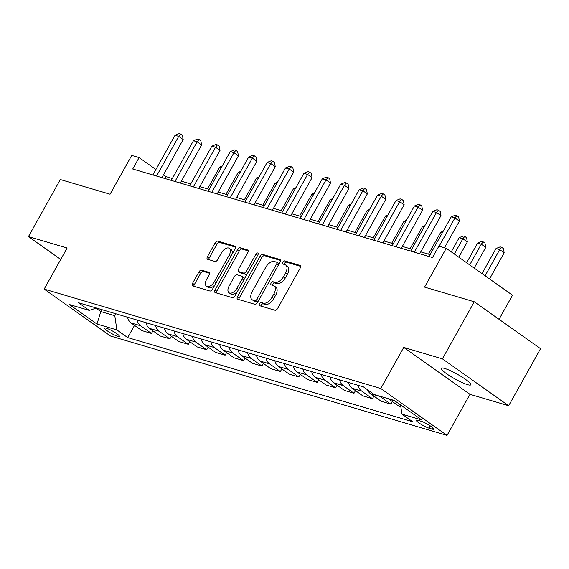 <?xml version="1.0" encoding="UTF-8"?>
<svg xmlns="http://www.w3.org/2000/svg" width="569" height="569" viewBox="0 0 569 569"><rect width="100%" height="100%" fill="white"/><g stroke="black" fill="none" stroke-linecap="round" stroke-linejoin="round"><path stroke-width="0.85" d="M259.464 303.832A1.821 1.017 -54.7 0 0 259.428 305.617A1.821 1.017 -54.7 0 0 259.599 305.695L274.962 310.233A2.596 1.451 -54.7 0 0 277.665 308.419L300.197 268.099A2.596 1.451 -54.7 0 0 300.254 265.552A2.596 1.451 -54.7 0 0 300.005 265.431L284.642 260.894A1.821 1.017 -54.7 0 0 282.75 262.167A1.821 1.017 -54.7 0 0 282.715 263.945A1.821 1.017 -54.7 0 0 282.893 264.03L284.877 264.621A8.315 4.652 -54.7 0 1 285.674 264.998A8.315 4.652 -54.7 0 1 285.496 273.156L283.618 276.513A8.315 4.652 -54.7 0 1 274.983 282.316L272.999 281.726A1.821 1.017 -54.7 0 0 271.107 282.999A1.821 1.017 -54.7 0 0 271.072 284.777A1.821 1.017 -54.7 0 0 271.242 284.863L273.234 285.453A8.315 4.652 -54.7 0 1 274.03 285.837A8.315 4.652 -54.7 0 1 273.853 293.988L271.975 297.345A8.315 4.652 -54.7 0 1 263.34 303.149L261.356 302.559A1.821 1.017 -54.7 0 0 259.464 303.832M274.03 285.837L275.823 287.103A8.315 4.652 -54.7 0 1 275.645 295.254L273.767 298.611A8.315 4.652 -54.7 0 1 265.133 304.415L263.148 303.832A1.821 1.017 -54.7 0 0 261.256 305.098A1.821 1.017 -54.7 0 0 260.936 306.094M300.66 266.363L286.435 262.16A1.821 1.017 -54.7 0 0 284.543 263.433A1.821 1.017 -54.7 0 0 284.223 264.421M285.674 264.998L287.466 266.271A8.315 4.652 -54.7 0 1 287.288 274.422L285.41 277.779A8.315 4.652 -54.7 0 1 276.776 283.582L274.791 282.992A1.821 1.017 -54.7 0 0 272.9 284.265A1.821 1.017 -54.7 0 0 272.579 285.254M467.476 384.637A16.935 2.632 -150.8 0 0 470.798 384.786A16.935 2.632 -150.8 0 0 461.615 376.778A16.935 2.632 -150.8 0 0 444.545 368.413A16.935 2.632 -150.8 0 0 441.224 368.264A16.935 2.632 -150.8 0 0 450.406 376.273A16.935 2.632 -150.8 0 0 467.476 384.637M117.733 336.307A8.471 1.316 -150.8 0 0 119.398 336.386A8.471 1.316 -150.8 0 0 114.81 332.381A8.471 1.316 -150.8 0 0 106.275 328.192A8.471 1.316 -150.8 0 0 104.611 328.121A8.471 1.316 -150.8 0 0 109.198 332.125A8.471 1.316 -150.8 0 0 117.733 336.307M201.59 270.168A2.596 1.451 -54.7 0 0 198.894 271.982L192.571 283.291A2.596 1.451 -54.7 0 0 192.514 285.837A2.596 1.451 -54.7 0 0 192.763 285.958L209.826 291.001A2.596 1.451 -54.7 0 0 212.522 289.187L235.061 248.859A2.596 1.451 -54.7 0 0 235.111 246.313A2.596 1.451 -54.7 0 0 234.862 246.192L217.799 241.156A2.596 1.451 -54.7 0 0 215.103 242.97L207.465 256.633A2.596 1.451 -54.7 0 0 207.415 259.18A2.596 1.451 -54.7 0 0 207.664 259.3L214.961 261.456A2.596 1.451 -54.7 0 0 217.664 259.642L221.448 252.871A6.949 3.883 -54.7 0 1 229.328 248.34A6.949 3.883 -54.7 0 1 229.186 255.154L214.349 281.698A6.949 3.883 -54.7 0 1 206.469 286.228A6.949 3.883 -54.7 0 1 206.611 279.415L209.086 274.991A2.596 1.451 -54.7 0 0 209.143 272.444A2.596 1.451 -54.7 0 0 208.894 272.323L201.59 270.168L203.382 271.434A2.596 1.451 -54.7 0 0 200.679 273.248L194.356 284.557A2.596 1.451 -54.7 0 0 193.901 286.292M442.398 358.84L403.727 347.417L469.994 394.317L508.665 405.74L442.398 358.84L474.283 301.783L424.566 287.103L446.252 248.304L438.884 246.128L432.504 257.537L132.726 169.007L139.106 157.599L131.738 155.422L110.059 194.221L60.335 179.541L28.45 236.597L60.734 259.443M403.727 347.417L380.768 388.499L44.162 289.095L67.121 248.013L28.45 236.597M237.536 296.57A2.596 1.451 -54.7 0 0 237.486 299.116A2.596 1.451 -54.7 0 0 237.735 299.237L254.791 304.28A2.596 1.451 -54.7 0 0 257.494 302.466L280.026 262.138A2.596 1.451 -54.7 0 0 280.083 259.592A2.596 1.451 -54.7 0 0 279.834 259.471L262.771 254.435A2.596 1.451 -54.7 0 0 260.076 256.249L237.536 296.57L239.329 297.836A2.596 1.451 -54.7 0 0 238.866 299.571M232.308 297.637L215.246 292.601A2.596 1.451 -54.7 0 1 214.997 292.48A2.596 1.451 -54.7 0 1 215.054 289.934L237.586 249.606A2.596 1.451 -54.7 0 1 240.289 247.792L247.586 249.955A2.596 1.451 -54.7 0 1 247.835 250.068A2.596 1.451 -54.7 0 1 247.785 252.622L238.646 268.973A2.596 1.451 -54.7 0 0 238.589 271.52A2.596 1.451 -54.7 0 0 238.838 271.641L243.681 273.07A2.596 1.451 -54.7 0 0 246.377 271.257L255.894 254.229A1.821 1.017 -54.7 0 1 257.956 253.049A1.821 1.017 -54.7 0 1 257.921 254.827L235.004 295.823A2.596 1.451 -54.7 0 1 232.308 297.637M474.283 301.783L540.55 348.683L508.665 405.74M421.11 421.245L417.866 420.285A8.208 1.273 -150.8 0 0 416.259 420.214A8.208 1.273 -150.8 0 0 420.704 424.09A8.208 1.273 -150.8 0 0 428.969 428.144L432.212 429.104A8.208 1.273 -150.8 0 0 433.82 429.175A8.208 1.273 -150.8 0 0 429.375 425.299A8.208 1.273 -150.8 0 0 421.11 421.245M380.768 388.499L447.035 435.399L110.429 335.995L44.162 289.095M134.519 325.39L127.698 337.588L412.745 421.764L401.913 414.097L421.8 419.972L394.217 400.448L374.331 394.58L363.499 386.906L78.444 302.729L89.283 310.397L96.417 308.035M127.698 337.588L116.865 329.92L96.979 324.046L69.397 304.529L89.283 310.397M499.041 319.309L512.513 295.204L446.252 248.304M469.994 394.317L447.035 435.399M172.336 178.495L165.97 176.61L163.467 174.839M155.913 169.498L139.106 157.599M430.136 254.62L420.768 251.861M411.721 249.186L402.354 246.42M393.307 243.745L383.94 240.979M374.893 238.311L365.526 235.545M356.478 232.87L347.111 230.104M338.064 227.436L328.697 224.67M319.65 221.995L310.283 219.229M301.236 216.561L291.869 213.795M282.821 211.12L273.454 208.354M264.407 205.679L255.04 202.92M245.993 200.245L236.626 197.479M227.579 194.804L218.212 192.038M209.164 189.37L199.797 186.604M190.75 183.929L181.383 181.162M101.887 309.65L100.805 311.584L114.803 315.717L115.884 313.782M95.99 308.178L100.805 311.584L96.979 324.046M164.903 178.517L165.97 176.61M401.913 414.097L400.583 404.957M388.414 398.734A10.583 8.62 -73.5 0 0 388.855 399.075L399.694 406.743L400.896 407.098M392.311 401.522L390.853 404.132L380.014 396.465A10.583 8.62 -73.5 0 1 379.573 396.124M367.482 389.729A10.583 8.62 -73.5 0 0 370.44 393.634L381.28 401.301L390.853 404.132M373.897 396.081L372.439 398.691L361.6 391.024A10.583 8.62 -73.5 0 1 358.129 385.32M348.548 382.496A10.583 8.62 -73.5 0 0 352.026 388.2L362.866 395.868L372.439 398.691M355.483 390.647L354.025 393.257L343.185 385.59A10.583 8.62 -73.5 0 1 339.714 379.886M330.134 377.055A10.583 8.62 -73.5 0 0 333.612 382.759L344.451 390.426L354.025 393.257M337.068 385.206L335.61 387.816L324.771 380.149A10.583 8.62 -73.5 0 1 321.3 374.445M311.72 371.621A10.583 8.62 -73.5 0 0 315.198 377.325L326.037 384.993L335.61 387.816M318.654 379.772L317.196 382.382L306.364 374.715A10.583 8.62 -73.5 0 1 302.886 369.011M293.305 366.18A10.583 8.62 -73.5 0 0 296.783 371.884L307.623 379.551L317.196 382.382M300.24 374.331L298.782 376.941L287.95 369.274A10.583 8.62 -73.5 0 1 284.472 363.57M274.898 360.746A10.583 8.62 -73.5 0 0 278.369 366.443L289.208 374.118L298.782 376.941M281.826 368.89L280.368 371.507L269.535 363.84A10.583 8.62 -73.5 0 1 266.057 358.136M256.484 355.305A10.583 8.62 -73.5 0 0 259.955 361.009L270.794 368.676L280.368 371.507M263.411 363.456L261.953 366.066L251.121 358.399A10.583 8.62 -73.5 0 1 247.643 352.695M238.07 349.871A10.583 8.62 -73.5 0 0 241.541 355.568L252.38 363.242L261.953 366.066M244.997 358.015L243.539 360.632L232.707 352.958A10.583 8.62 -73.5 0 1 229.229 347.261M219.655 344.43A10.583 8.62 -73.5 0 0 223.126 350.134L233.966 357.801L243.539 360.632M226.583 352.581L225.125 355.191L214.293 347.524A10.583 8.62 -73.5 0 1 210.815 341.82M201.241 338.989A10.583 8.62 -73.5 0 0 204.712 344.693L215.551 352.36L225.125 355.191M208.169 347.14L206.711 349.75L195.878 342.083A10.583 8.62 -73.5 0 1 192.4 336.379M182.827 333.555A10.583 8.62 -73.5 0 0 186.298 339.259L197.137 346.926L206.711 349.75M189.754 341.706L188.296 344.316L177.464 336.649A10.583 8.62 -73.5 0 1 173.986 330.945M164.413 328.114A10.583 8.62 -73.5 0 0 167.891 333.818L178.723 341.485L188.296 344.316M171.34 336.265L169.882 338.875L159.05 331.208A10.583 8.62 -73.5 0 1 155.572 325.504M145.998 322.68A10.583 8.62 -73.5 0 0 149.476 328.384L160.309 336.051L169.882 338.875M152.933 330.831L151.468 333.441L140.635 325.774A10.583 8.62 -73.5 0 1 137.157 320.07M127.584 317.239A10.583 8.62 -73.5 0 0 131.062 322.943L141.894 330.61L151.468 333.441M114.803 315.717L116.865 329.92M280.489 260.403L264.564 255.701A2.596 1.451 -54.7 0 0 261.868 257.515L239.329 297.836M254.955 300.674A1.821 1.017 -54.7 0 0 256.847 299.401L276.626 264.009A1.821 1.017 -54.7 0 0 276.662 262.224A1.821 1.017 -54.7 0 0 276.491 262.138L274.393 261.52A8.315 4.652 -54.7 0 0 265.759 267.323L252.238 291.52A8.315 4.652 -54.7 0 0 252.067 299.671A8.315 4.652 -54.7 0 0 252.856 300.055L254.955 300.674L256.747 301.94A1.821 1.017 -54.7 0 0 258.098 301.378M278.71 264.5A1.821 1.017 -54.7 0 0 278.454 263.49A1.821 1.017 -54.7 0 0 278.284 263.411M252.067 299.671L253.852 300.937A8.315 4.652 -54.7 0 0 254.649 301.321L252.856 300.055M256.747 301.94L254.649 301.321M248.24 250.886L242.081 249.066A2.596 1.451 -54.7 0 0 239.378 250.879L216.846 291.2A2.596 1.451 -54.7 0 0 216.384 292.935M240.182 272.594A2.596 1.451 -54.7 0 0 240.381 272.786A2.596 1.451 -54.7 0 0 240.63 272.907L245.474 274.336A2.596 1.451 -54.7 0 0 247.551 273.383M229.158 285.944A6.949 3.883 -54.7 0 0 229.015 292.758A6.949 3.883 -54.7 0 0 236.896 288.227L242.124 278.874A2.596 1.451 -54.7 0 0 242.181 276.328A2.596 1.451 -54.7 0 0 241.932 276.207L237.088 274.777A2.596 1.451 -54.7 0 0 234.385 276.591L229.158 285.944M229.015 292.758L230.801 294.024A6.949 3.883 -54.7 0 0 237.735 290.944M244.293 279.208A2.596 1.451 -54.7 0 0 243.966 277.594L242.181 276.328M209.541 273.255L203.382 271.434M206.469 286.228L208.254 287.494A6.949 3.883 -54.7 0 0 215.189 284.415M231.683 254.898A6.949 3.883 -54.7 0 0 231.121 249.606L229.328 248.34M235.516 247.124L219.591 242.422A2.596 1.451 -54.7 0 0 216.896 244.236L209.257 257.899A2.596 1.451 -54.7 0 0 208.802 259.635M489.56 278.952L504.177 252.807L499.696 249.635L496.012 248.546L482.007 273.611M485.08 275.787L499.696 249.635L501.595 247.295L503.387 248.561L504.177 252.807M496.012 248.546L500.123 246.861L501.595 247.295M444.496 247.785L459.396 221.113L454.923 217.948L439.133 246.199M451.238 216.86L455.342 215.167L456.822 215.601L454.923 217.948L451.238 216.86L429.069 256.527M456.822 215.601L458.607 216.874L459.396 221.113M474.183 268.077L485.762 247.366L481.282 244.193L477.597 243.112L466.637 262.729M469.709 264.905L481.282 244.193L483.181 241.853L484.973 243.119L485.762 247.366M477.597 243.112L481.708 241.42L483.181 241.853M458.813 257.195L467.348 241.925L462.867 238.76L459.183 237.671L451.26 251.854M454.332 254.023L462.867 238.76L464.766 236.419L466.559 237.686L467.348 241.925M459.183 237.671L463.294 235.979L464.766 236.419M442.383 232.707L440.769 232.23L428.521 254.151M440.769 232.23L443.208 231.234M419.702 253.76L440.982 215.679L436.508 212.507L414.339 252.174M432.824 211.419L436.935 209.733L438.407 210.167L436.508 212.507L432.824 211.419L410.654 251.085M438.407 210.167L440.193 211.433L440.982 215.679M401.287 248.319L422.575 210.238L418.094 207.073L395.924 246.74M414.41 205.985L418.521 204.292L419.993 204.726L418.094 207.073L414.41 205.985L392.24 245.652M419.993 204.726L421.778 205.992L422.575 210.238M382.873 242.885L404.161 204.804L399.68 201.632L377.51 241.299M395.996 200.544L400.107 198.851L401.579 199.292L399.68 201.632L395.996 200.544L373.826 240.21M401.579 199.292L403.371 200.558L404.161 204.804M423.969 227.273L422.354 226.796L410.107 248.71M422.354 226.796L424.794 225.793M364.459 237.444L385.746 199.363L381.266 196.191L359.096 235.858M377.581 195.11L381.692 193.417L383.165 193.851L381.266 196.191L377.581 195.11L355.412 234.777M383.165 193.851L384.957 195.117L385.746 199.363M405.555 221.832L403.94 221.355L391.692 243.276M403.94 221.355L406.38 220.352M387.14 216.398L385.533 215.921L373.278 237.835M385.533 215.921L387.966 214.918M368.726 210.957L367.119 210.48L354.871 232.394M367.119 210.48L369.551 209.477M350.312 205.523L348.705 205.046L336.457 226.96M348.705 205.046L351.137 204.043M331.898 200.082L330.29 199.605L318.043 221.519M330.29 199.605L332.723 198.602M346.044 232.01L367.332 193.922L362.851 190.757L340.682 230.424M359.167 189.669L363.278 187.976L364.75 188.417L362.851 190.757L359.167 189.669L336.997 229.335M364.75 188.417L366.543 189.683L367.332 193.922M327.63 226.569L348.918 188.488L344.437 185.316L322.267 224.983M340.753 184.228L344.864 182.542L346.336 182.976L344.437 185.316L340.753 184.228L318.583 223.894M346.336 182.976L348.128 184.242L348.918 188.488M309.216 221.128L330.504 183.047L326.023 179.882L303.853 219.549M322.339 178.794L326.45 177.101L327.922 177.535L326.023 179.882L322.339 178.794L300.176 218.46M327.922 177.535L329.714 178.808L330.504 183.047M290.802 215.694L312.089 177.613L307.609 174.441L285.439 214.108M303.924 173.353L308.035 171.667L309.508 172.101L307.609 174.441L303.924 173.353L281.762 213.019M309.508 172.101L311.3 173.367L312.089 177.613M272.387 210.253L293.675 172.172L289.194 169.007L267.025 208.674M285.51 167.919L289.621 166.226L291.093 166.66L289.194 169.007L285.51 167.919L263.347 207.585M291.093 166.66L292.886 167.933L293.675 172.172M313.483 194.641L311.876 194.171L299.628 216.085M311.876 194.171L314.308 193.168M253.98 204.819L275.261 166.738L270.78 163.566L248.61 203.233M267.103 162.478L271.207 160.792L272.679 161.226L270.78 163.566L267.103 162.478L244.933 202.144M272.679 161.226L274.471 162.492L275.261 166.738M295.069 189.207L293.462 188.73L281.214 210.644M293.462 188.73L295.894 187.727M235.566 199.378L256.847 161.297L252.366 158.132L230.196 197.799M248.689 157.044L252.792 155.351L254.265 155.785L252.366 158.132L248.689 157.044L226.519 196.71M254.265 155.785L256.057 157.051L256.847 161.297M276.655 183.766L275.047 183.289L262.8 205.21M275.047 183.289L277.48 182.293M217.152 193.944L238.432 155.863L233.951 152.691L211.789 192.358M230.274 151.603L234.378 149.917L235.851 150.351L233.951 152.691L230.274 151.603L208.105 191.269M235.851 150.351L237.643 151.617L238.432 155.863M258.241 178.332L256.633 177.855L244.386 199.769M256.633 177.855L259.066 176.852M198.737 188.503L220.018 150.422L215.537 147.25L193.375 186.917M211.86 146.169L215.964 144.476L217.436 144.91L215.537 147.25L211.86 146.169L189.69 185.835M217.436 144.91L219.229 146.176L220.018 150.422M239.826 172.891L238.219 172.414L225.971 194.335M238.219 172.414L240.651 171.411M180.323 183.069L201.604 144.981L197.123 141.816L174.96 181.483M193.446 140.728L197.55 139.035L199.022 139.476L197.123 141.816L193.446 140.728L171.276 180.394M199.022 139.476L200.814 140.742L201.604 144.981M221.412 167.457L219.805 166.98L207.557 188.894M219.805 166.98L222.237 165.977M161.909 177.628L183.19 139.547L178.709 136.375L156.546 176.041M175.032 135.287L179.135 133.601L180.608 134.035L178.709 136.375L175.032 135.287L152.862 174.953M180.608 134.035L182.4 135.301L183.19 139.547M388.855 399.075L394.722 400.804M370.44 393.634L380.014 396.465M352.026 388.2L361.6 391.024M333.612 382.759L343.185 385.59M315.198 377.325L324.771 380.149M296.783 371.884L306.364 374.715M278.369 366.443L287.95 369.274M259.955 361.009L269.535 363.84M241.541 355.568L251.121 358.399M223.126 350.134L232.707 352.958M204.712 344.693L214.293 347.524M186.298 339.259L195.878 342.083M167.891 333.818L177.464 336.649M149.476 328.384L159.05 331.208M131.062 322.943L140.635 325.774M432.917 427.845L432.212 429.104M430.249 425.854L428.969 428.144M265.133 304.415L263.34 303.149M273.767 298.611L271.975 297.345M275.645 295.254L273.853 293.988M274.791 282.992L272.999 281.726M276.776 283.582L274.983 282.316M285.41 277.779L283.618 276.513M287.288 274.422L285.496 273.156M286.435 262.16L284.642 260.894M300.446 265.744L300.005 265.431M263.148 303.832L261.356 302.559M261.868 257.515L260.076 256.249M264.564 255.701L262.771 254.435M280.275 259.791L279.834 259.471M258.532 300.596L256.847 299.401M278.319 265.204L276.626 264.009M216.846 291.2L215.054 289.934M239.378 250.879L237.586 249.606M242.081 249.066L240.289 247.792M248.034 250.268L247.586 249.955M240.63 272.907L238.838 271.641M245.474 274.336L243.681 273.07M248.07 272.451L246.377 271.257M257.586 255.431L255.894 254.229M238.589 289.422L236.896 288.227M243.809 280.069L242.124 278.874M209.335 272.636L208.894 272.323M216.035 282.893L214.349 281.698M230.872 256.349L229.186 255.154M209.257 257.899L207.465 256.633M216.896 244.236L215.103 242.97M219.591 242.422L217.799 241.156M235.31 246.512L234.862 246.192M194.356 284.557L192.571 283.291M200.679 273.248L198.894 271.982M278.454 263.49L276.662 262.224M240.381 272.786L238.589 271.52"/></g></svg>
